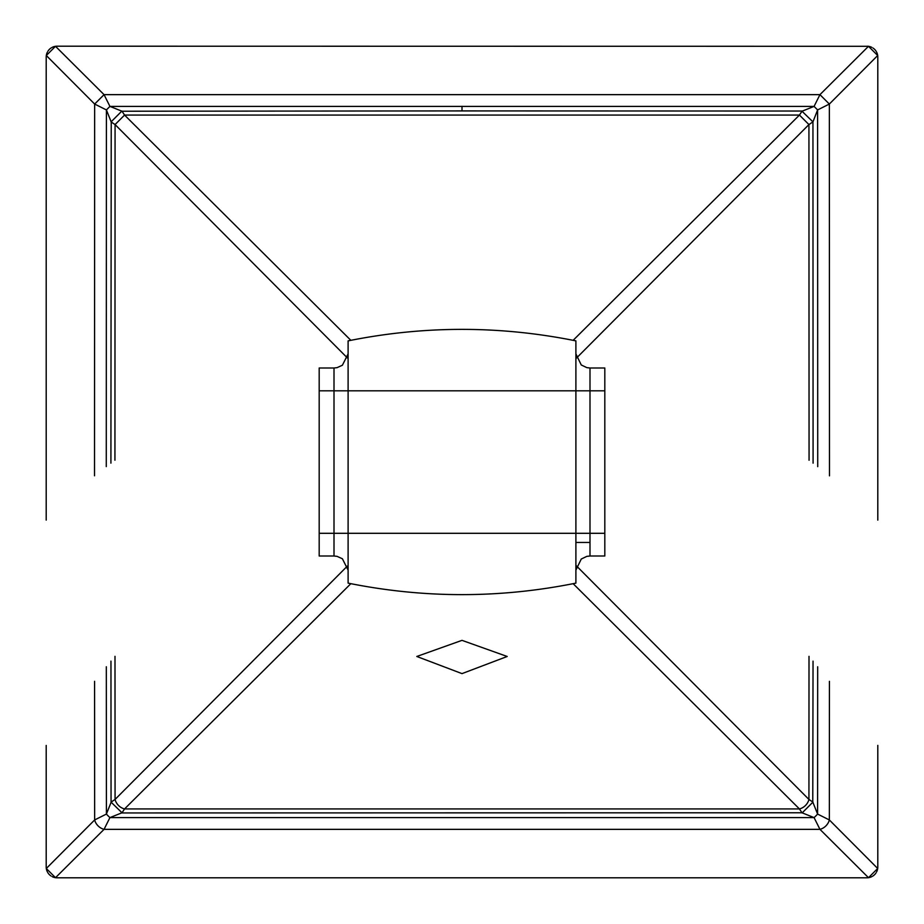 <?xml version="1.0" encoding="UTF-8"?>
<svg xmlns="http://www.w3.org/2000/svg" width="924" height="924" viewBox="0 0 924 924"><rect width="100%" height="100%" fill="white"/><g stroke="black" fill="none" stroke-linecap="round" stroke-linejoin="round"><path stroke-width="1.39" d="M56.757 46.2A10.845 10.845 0 0 1 57.045 46.2L55.509 46.304L104.054 94.652L819.946 94.652L814.067 106.399L801.997 111.227L812.947 121.887L813.085 463.178M57.045 46.2L868.491 46.304L877.696 55.509L829.348 104.054L819.946 94.652L868.491 46.304M52.183 47.355A10.845 10.845 0 0 1 55.509 46.304L46.304 55.509L46.2 57.045A10.845 10.845 0 0 1 46.2 56.757M46.223 56.283A10.845 10.845 0 0 1 46.292 55.671M94.514 475.791L94.652 104.054L46.304 55.509A10.845 10.845 0 0 1 47.355 52.183M47.921 51.19A10.845 10.845 0 0 1 51.363 47.805M55.671 46.292A10.845 10.845 0 0 1 56.283 46.223M46.2 867.243A10.845 10.845 0 0 1 46.2 866.955L46.304 868.491L55.509 877.696L57.045 877.8A10.845 10.845 0 0 1 56.757 877.8M56.283 877.777A10.845 10.845 0 0 1 52.183 876.645M51.016 875.975A10.845 10.845 0 0 1 49.596 874.832M49.376 874.624A10.845 10.845 0 0 1 47.736 872.522M47.355 871.817A10.845 10.845 0 0 1 46.223 867.717M877.8 745.379L877.8 866.955A10.845 10.845 0 0 1 877.8 867.243M877.777 867.717A10.845 10.845 0 0 1 876.645 871.817M876.091 872.799A10.845 10.845 0 0 1 874.693 874.554M874.624 874.624A10.845 10.845 0 0 1 872.649 876.183M871.817 876.645A10.845 10.845 0 0 1 867.717 877.777M867.243 877.8A10.845 10.845 0 0 1 866.955 877.8L57.045 877.8M867.705 46.223A10.845 10.845 0 0 1 871.817 47.355M872.972 48.025A10.845 10.845 0 0 1 874.416 49.18M874.624 49.376A10.845 10.845 0 0 1 876.252 51.467M876.645 52.183A10.845 10.845 0 0 1 877.777 56.283M877.8 56.757A10.845 10.845 0 0 1 877.8 57.045L877.8 520.12M46.2 866.955L46.2 745.449M46.2 520.096L46.2 57.045M46.304 868.491L94.652 819.946L94.571 681.323M106.272 466.597L106.399 109.933L109.933 106.399L104.054 94.652L94.652 104.054L106.399 109.933L111.227 122.003L110.915 463.132M462 106.272L462 110.915L122.003 111.227L109.933 106.399L814.067 106.399L817.601 109.933L817.728 466.643M829.486 475.837L829.348 104.054L817.601 109.933L812.947 121.887M829.429 681.334L829.348 819.946L817.601 814.067L812.774 801.997L813.039 661.145M817.682 666.77L817.601 814.067A10.845 2.576 -45 0 1 814.067 817.601L109.933 817.601L122.003 812.774L111.053 802.113L115.073 799.433A10.845 8.559 45 0 0 124.567 808.927L350.843 583.679M55.509 877.696L104.054 829.348L109.933 817.601A10.845 2.576 45 0 1 106.399 814.067L94.652 819.946A10.845 8.431 45 0 0 104.054 829.348L819.946 829.348A10.845 8.431 -45 0 0 829.348 819.946L877.696 868.491L868.491 877.696L819.946 829.348L814.067 817.601L801.997 812.774L121.887 812.947M111.227 801.997L106.399 814.067L106.318 666.747M122.003 812.774L124.567 808.927L799.422 808.927L573.146 583.679M114.992 656.317L115.073 799.433L347.482 565.962M809.066 460.244L808.927 124.567L799.433 115.073L124.567 115.073L115.073 124.567L347.482 358.038M111.227 122.003L115.073 124.567L114.934 460.21M122.003 111.227L124.567 115.073L350.843 340.321M801.997 812.774L799.422 808.927A10.845 8.559 -45 0 0 808.927 799.433L575.895 565.338M866.955 877.8L868.491 877.696M462 640.355L507.195 656.479L462 673.619L416.805 656.479L462 640.355M877.8 57.045L877.696 55.509M877.696 868.491L877.8 866.955M801.997 111.227L799.433 115.073L573.146 340.321M812.774 122.003L808.927 124.567L575.895 358.662M812.774 801.997L808.927 799.433L809.008 656.352M589.997 556.005L604.816 556.005L604.816 367.995L589.997 367.995L589.997 556.005L586.809 556.375L581.265 559.032L575.895 570.108M575.895 462L575.895 340.875C499.965 325.537 424.035 325.537 348.105 340.875L348.105 583.125C424.035 598.463 499.965 598.463 575.895 583.125L575.895 462M334.003 556.005L319.184 556.005L319.184 367.995L334.003 367.995L334.003 556.005L337.087 556.352L342.388 558.766L348.105 570.108M319.184 533.298L604.816 533.298M319.184 390.817L604.816 390.817M121.887 111.053L111.053 121.887M110.961 661.122L111.053 802.113M462 110.915L802.113 111.042M802.113 812.947L812.947 802.113M589.997 367.995L586.809 367.625L581.265 364.968L575.895 353.892M334.003 367.995L337.087 367.648L342.388 365.234L348.105 353.892M575.895 542.446L589.997 542.446"/></g></svg>
